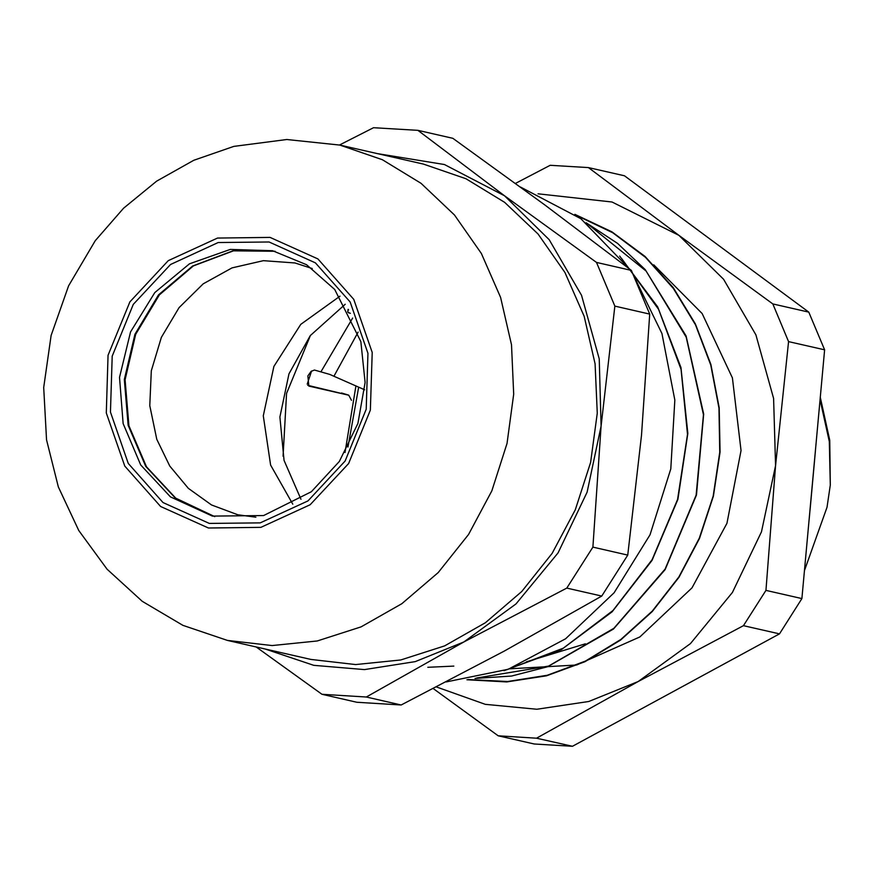 <?xml version="1.0" encoding="UTF-8"?>
<svg xmlns="http://www.w3.org/2000/svg" width="874" height="874" viewBox="0 0 874 874"><rect width="100%" height="100%" fill="white"/><g stroke="black" fill="none" stroke-linecap="round" stroke-linejoin="round"><path stroke-width="1.31" d="M339.953 296.177L300.809 324.341L273.868 366.37L263.271 415.838L270.656 465.121L292.746 504.222M255.82 517.211L237.826 514.731L211.519 504.921L188.38 488.38L169.775 466.071L156.763 439.283L149.749 405.678L151.322 370.838L161.34 337.331L179.094 307.604L203.26 283.853L232.069 267.826L263.402 260.703L294.953 262.998L312.247 268.526M307.757 385.281L348.518 395.114L308.85 386.1L307.834 375.951L311.024 371.428L314.367 369.986L329.695 374.367L364.666 389.804M347.994 309.8L348.573 309.931M350.354 313.329L347.896 312.291M348.682 395.157L351.424 400.237M348.213 309.276L347.699 311.668L348.879 313.001M358.711 387.16L348.005 447.018M355.926 385.926L344.979 452.503M283.045 456.195L286.53 393.431L310.478 335.321M301.027 499.262L284.05 460.38L279.866 416.964L288.923 373.799L310.226 335.638L345.285 304.228M526.345 661.782L585.416 643.788M804.517 570.383L827.066 507.281L830.3 485.092L829.732 440.288L820.293 397.113M653.752 264.855L702.193 313.569L732.423 377.896L741.01 450.558L726.982 523.297L691.935 587.874L639.834 636.971L576.589 665.005L509.389 668.807M453.803 666.075L427.79 667.277M619.71 256.126L657.641 306.85L680.912 367.506L687.871 433.384L677.929 499.404L652.026 560.463L612.128 611.844L561.447 649.557L503.937 670.729M586.083 222.772L617.634 243.365L645.274 269.651L686.046 335.933L703.723 414.079L696.436 495.034L665.136 569.575L613.482 629.116L547.528 666.796L511.574 676.039L475.008 678.388M574.895 214.403L611.876 231.807L645.023 256.443L673.144 287.535L695.376 323.948L710.912 364.447L719.215 407.666L720.1 452.077L713.435 496.148L699.55 538.395L678.945 577.332L652.277 611.614L620.573 640.107L584.881 661.749L546.468 675.853L506.702 681.971L466.945 679.775M809.095 520.03L815.42 450.634M621.829 258.77L658.603 309.33L681.032 369.385L687.543 434.4L677.601 499.469L652.124 559.71L612.98 610.544L563.282 648.169L506.767 669.757M587.634 224.017L646.05 271.038L686.177 337.113L703.461 414.746L696.119 495.099L665.081 569.105L613.909 628.33L548.588 666.054L476.647 678.06M576.032 215.201L612.729 232.746L645.58 257.426L673.439 288.486L695.431 324.789L710.781 365.124L718.963 408.136L719.783 452.306L713.129 496.148L699.331 538.166L678.858 576.916L652.375 611.046L620.879 639.462L585.438 661.115L547.266 675.285L507.718 681.545L468.169 679.59M830.3 485.092L829.328 441.589L820.074 399.56M810.045 509.629L814.524 460.412M433.307 688.592L498.235 735.821L534.243 743.993L572.503 746.33L536.505 738.159L638.249 681.545L743.49 625.718L779.488 633.89L572.503 746.33M498.235 735.821L536.505 738.159M743.49 625.718L765.952 590.398L775.533 465.602L788.61 341.603L824.608 349.775L801.95 598.57L779.488 633.89M801.95 598.57L765.952 590.398M788.61 341.603L772.802 303.955L678.89 235.379L588.464 167.6L624.462 175.772L808.8 312.116L824.608 349.775M808.8 312.116L772.802 303.955M588.464 167.6L550.205 165.262L515.485 183.409M538.089 193.788L612.04 201.981L678.89 235.379L723.606 279.276L755.923 334.895L773.632 398.446L775.533 465.602L761.483 531.785L732.467 592.485L690.427 643.57L638.249 681.545L588.726 701.516L536.898 709.229L485.299 704.302L436.454 686.975M307.211 384.167L311.526 370.991M566.811 588.126L592.867 547.146L601.115 426.031L614.815 306.151L649.721 314.072L641.472 435.186L627.772 555.066L601.727 596.046L504.2 651.119L401.221 704.957L366.315 697.037L463.832 641.964L566.811 588.126L601.727 596.046M627.772 555.066L592.867 547.146M614.815 306.151L596.472 262.451L504.473 195.798L417.914 130.379L452.83 138.3L544.83 204.964L631.378 270.383L649.721 314.072M631.378 270.383L596.472 262.451M417.914 130.379L373.526 127.67L339.538 145.018M256.202 647L321.916 694.327L356.821 702.248L401.221 704.957M321.916 694.327L366.315 697.037M378.027 153.748L444.451 164.541L504.473 195.798L549.189 239.695L581.505 295.314L599.214 358.875L601.115 426.031L587.077 492.215L558.049 552.903L516.01 603.989L463.832 641.964L415.292 661.673L364.469 669.582L313.777 665.343L265.609 649.131M339.844 145.084L423.398 164.05L465.908 178.7L504.626 202.298L538.056 233.959L564.932 272.448L584.193 316.29L595.128 363.792L597.303 413.14L590.627 462.444L575.365 509.793L552.106 553.373L521.745 591.501L485.441 622.736L444.593 645.853L400.762 659.979L355.652 664.557L310.98 659.433L227.426 640.467L272.098 645.602L317.207 641.013L361.028 626.898L401.876 603.77L438.18 572.546L468.551 534.407L491.811 490.827L507.062 443.479L513.737 394.185L511.563 344.826L500.638 297.324L481.366 253.482L454.502 214.993L421.06 183.343L382.353 159.734L339.844 145.084L286.803 139.479L233.784 146.362L193.777 160.281L156.665 181.147L123.518 208.241L95.233 240.7L68.554 285.809L51.151 335.419L43.7 387.488L46.541 439.851L58.372 486.884L78.747 530.573L107.021 569.236L142.243 601.312L182.841 625.336L227.426 640.467M520.489 187.069L580.871 218.729L629.367 268.831M632.929 273.999L661.935 333.507L674.881 400.117L670.817 468.89L650.048 534.746L614.094 592.801L565.631 638.763L508.242 669.222L446.188 681.928M334.01 376.191L358.1 332.065M352.626 318.06L321.129 371.526M175.292 497.918L214.818 516.654L175.805 498.136L146.504 466.814L128.86 425.769L125.08 379.797L135.678 334.349L159.407 294.833L193.362 265.915L233.467 250.893L275.037 251.33L232.965 250.86L192.575 265.98L158.565 294.899L134.913 334.272L124.348 379.502L128.128 425.321L145.794 466.377L175.292 497.918M170.43 496.814L140.758 465.001L123.103 423.551L119.574 377.36L130.576 331.891L154.807 292.517L189.418 263.882L230.288 249.396L272.622 250.751L306.556 264.735L334.786 289.491L360.864 341.603L365.113 382.484L357.881 423.497L339.341 461.461L311.417 491.756L263.664 515.573L212.393 516.141L170.43 496.814M163.045 502.55L209.378 523.406L260.255 522.849L307.943 500.944L345.154 461.046L366.25 409.229L368.009 353.358L350.157 301.967L315.427 262.856L269.094 242L218.205 242.557L170.528 264.451L133.307 304.349L112.211 356.177L110.463 412.036L128.303 463.438L163.045 502.55M160.576 506.428L124.709 466.061L106.278 412.998L108.092 355.314L129.876 301.814L168.3 260.616L217.528 238.012L270.055 237.433L317.896 258.966L353.762 299.345L372.182 352.408L370.368 410.081L348.595 463.591L310.172 504.79L260.944 527.393L208.416 527.972L160.576 506.428M341.548 392.961L348.704 395.157"/></g></svg>
